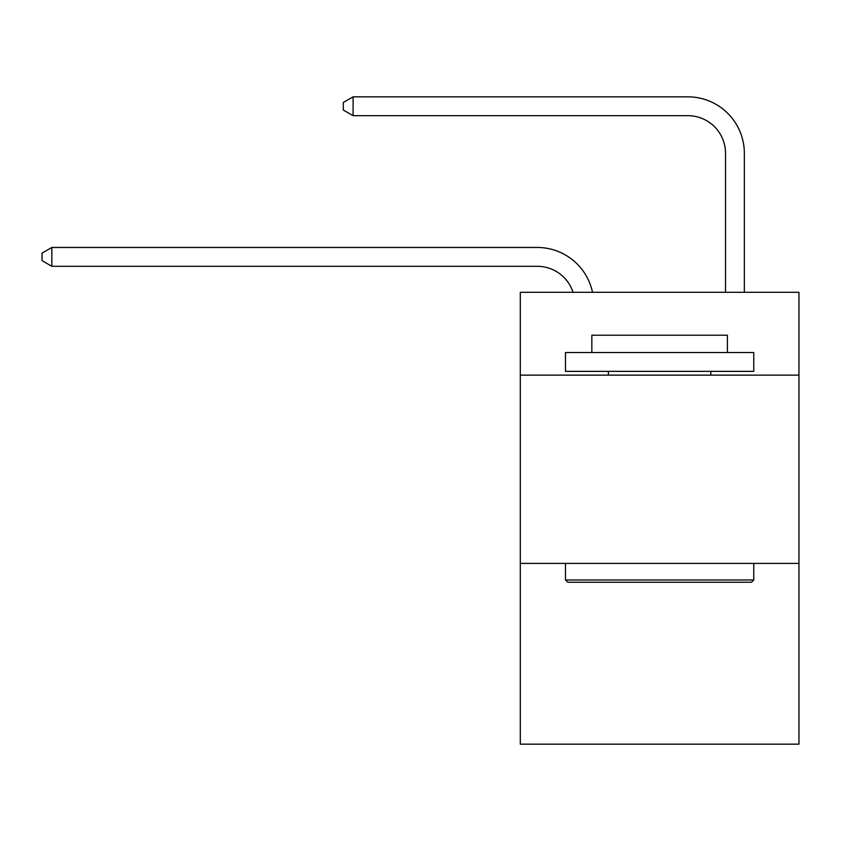 <?xml version="1.0" encoding="UTF-8"?>
<svg xmlns="http://www.w3.org/2000/svg" width="841" height="841" viewBox="0 0 841 841"><rect width="100%" height="100%" fill="white"/><g stroke="black" fill="none" stroke-linecap="round" stroke-linejoin="round"><path stroke-width="1.26" d="M798.95 375.128L798.95 292.279L520.295 292.279L520.295 375.128L798.95 375.128L798.95 744.159L520.295 744.159L520.295 375.128M798.95 563.407L520.295 563.407M537.231 266.292A37.656 37.656 -48.1 0 1 573.036 292.279A37.656 37.656 -36.6 0 0 537.231 266.292L51.837 266.292L42.05 260.647L42.05 253.12L51.837 247.464L537.231 247.464A56.484 56.484 131.9 0 1 592.506 292.279M725.52 292.279L725.52 153.325A37.656 37.656 90.6 0 0 687.864 115.669L353.094 115.669L343.307 110.024L343.307 102.486L353.094 96.841L687.864 96.841A56.484 56.484 53.9 0 1 744.348 153.325L744.348 292.279M567.738 582.235L565.478 579.975L753.757 579.975L751.507 582.235L567.738 582.235M753.757 352.526L753.757 371.354L565.478 371.354L565.478 352.526L753.757 352.526M591.843 352.526L591.843 335.212L727.402 335.212L727.402 352.526M753.757 563.407L753.757 579.975M565.478 563.407L565.478 579.975M710.834 371.354L710.834 375.128M608.411 371.354L608.411 375.128M725.52 153.325A37.656 37.656 -126.1 0 0 687.864 115.669A37.656 37.656 -126.1 0 1 725.52 153.325A37.656 37.656 -126.1 0 0 687.864 115.669A37.656 37.656 -126.1 0 1 725.52 153.325A37.656 37.656 -126.1 0 0 687.864 115.669A37.656 37.656 -126.1 0 1 725.52 153.325A37.656 37.656 -126.1 0 0 687.864 115.669A37.656 37.656 -126.1 0 1 725.52 153.325A37.656 37.656 -126.1 0 0 687.864 115.669A37.656 37.656 -126.1 0 1 725.52 153.325A37.656 37.656 -126.1 0 0 687.864 115.669A37.656 37.656 -126.1 0 1 725.52 153.325A37.656 37.656 -126.1 0 0 687.864 115.669A37.656 37.656 -126.1 0 1 725.52 153.325A37.656 37.656 -126.1 0 0 687.864 115.669A37.656 37.656 -126.1 0 1 725.52 153.325A37.656 37.656 -126.1 0 0 687.864 115.669A37.656 37.656 -126.1 0 1 725.52 153.325A37.656 37.656 -126.1 0 0 687.864 115.669A37.656 37.656 -126.1 0 1 725.52 153.325A37.656 37.656 -126.1 0 0 687.864 115.669A37.656 37.656 -126.1 0 1 725.52 153.325A37.656 37.656 -126.1 0 0 687.864 115.669A37.656 37.656 -126.1 0 1 725.52 153.325A37.656 37.656 -126.1 0 0 687.864 115.669A37.656 37.656 -126.1 0 1 725.52 153.325A37.656 37.656 -126.1 0 0 687.864 115.669A37.656 37.656 -126.1 0 1 725.52 153.325A37.656 37.656 -126.1 0 0 687.864 115.669A37.656 37.656 -126.1 0 1 725.52 153.325A37.656 37.656 -126.1 0 0 687.864 115.669A37.656 37.656 -126.1 0 1 725.52 153.325A37.656 37.656 -126.1 0 0 687.864 115.669A37.656 37.656 -126.1 0 1 725.52 153.325A37.656 37.656 -126.1 0 0 687.864 115.669A37.656 37.656 -126.1 0 1 725.52 153.325A37.656 37.656 -126.1 0 0 687.864 115.669A37.656 37.656 -126.1 0 1 725.52 153.325A37.656 37.656 -126.1 0 0 687.864 115.669A37.656 37.656 -126.1 0 1 725.52 153.325A37.656 37.656 -126.1 0 0 687.864 115.669A37.656 37.656 -126.1 0 1 725.52 153.325A37.656 37.656 -126.1 0 0 687.864 115.669A37.656 37.656 -126.1 0 1 725.52 153.325A37.656 37.656 -126.1 0 0 687.864 115.669A37.656 37.656 -126.1 0 1 725.52 153.325A37.656 37.656 -126.1 0 0 687.864 115.669A37.656 37.656 -126.1 0 1 725.52 153.325A37.656 37.656 -126.1 0 0 687.864 115.669A37.656 37.656 -126.1 0 1 725.52 153.325A37.656 37.656 -126.1 0 0 687.864 115.669A37.656 37.656 -126.1 0 1 725.52 153.325A37.656 37.656 -126.1 0 0 687.864 115.669M51.837 247.464L51.837 266.292M353.094 96.841L353.094 115.669"/></g></svg>
